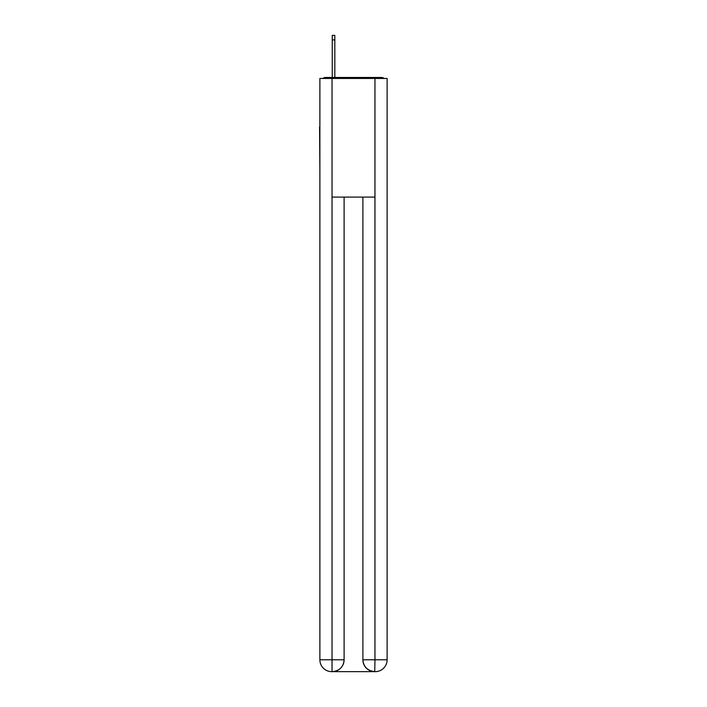 <?xml version="1.0" encoding="UTF-8"?>
<svg xmlns="http://www.w3.org/2000/svg" width="707" height="707" viewBox="0 0 707 707"><rect width="100%" height="100%" fill="white"/><g stroke="black" fill="none" stroke-linecap="round" stroke-linejoin="round"><path stroke-width="1.06" d="M387.118 170.997L387.118 87.553M319.882 126.898L319.882 87.553M319.591 126.898L319.882 170.997M384.095 78.459A3.95 3.95 0 0 0 381.48 77.47L325.52 77.47A3.95 3.95 0 0 0 322.905 78.459M325.52 77.47L332.246 77.47L332.246 35.35L334.818 35.35L334.818 39.901L332.246 39.901M334.818 39.901L334.818 77.47L338.079 77.47M368.921 77.47L381.48 77.47M332.043 78.459L332.043 197.094L374.957 197.094L374.957 78.459L319.882 78.459L319.882 659.79A11.86 11.86 0 0 0 331.751 671.65L374.754 671.65A11.86 11.86 0 0 1 362.894 659.79L362.894 197.094L362.894 659.79C363.495 666.781 367.454 670.731 374.754 671.65L374.957 659.79L387.118 659.79A11.86 11.86 0 0 1 375.249 671.65L375.037 671.65M374.957 78.459L387.118 78.459L387.118 659.79M344.106 197.094L344.106 659.79A11.86 11.86 0 0 1 332.246 671.65C339.581 670.881 343.531 666.931 344.106 659.79L344.106 197.094M319.882 659.79A11.86 11.86 0 0 0 331.751 671.65A11.86 11.86 0 0 1 319.882 659.79L332.043 659.79L332.043 671.65M344.106 659.79L332.043 659.79L332.043 197.094M362.894 659.79L374.957 659.79L374.957 197.094"/></g></svg>

